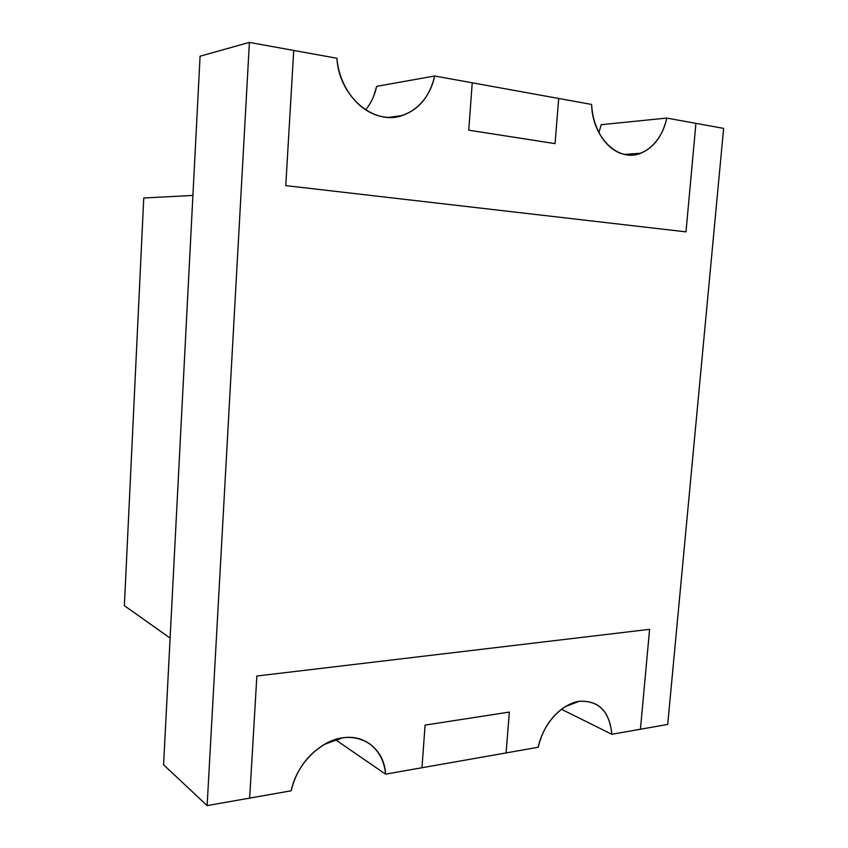 <?xml version="1.0" encoding="UTF-8"?>
<svg xmlns="http://www.w3.org/2000/svg" width="848" height="848" viewBox="0 0 848 848"><rect width="100%" height="100%" fill="white"/><g stroke="black" fill="none" stroke-linecap="round" stroke-linejoin="round"><path stroke-width="1.27" d="M192.909 195.443L170.109 638.078L124.37 605.673L143.757 197.997L192.909 195.443M538.215 747.258C542.519 729.28 551.497 715.754 565.15 706.691L579.173 701.296C598.72 700.225 609.606 711.228 611.832 734.283L667.705 724.436L723.63 128.377L666.793 118.073C662.606 135.956 653.872 147.69 640.611 153.265C618.457 162.615 592.243 137.62 591.618 104.442L434.664 75.991C429.915 96.29 419.103 109.477 402.228 115.551C373.989 125.79 338.967 96.524 336.921 58.268L249.397 42.4L207.124 805.6L291.182 790.792C296.1 770.397 307.188 754.911 324.466 744.332L342.422 737.877C365.308 734.029 384.144 750.501 385.554 774.16L538.215 747.258L506.076 752.918L509.362 712.076L425.092 725.104L421.965 767.737L385.554 774.16L335.257 739.562L385.554 774.16C383.529 750.416 365.785 734.304 342.422 737.877C319.749 741.269 296.62 764.08 291.182 790.792L249.662 798.106L256.859 676.015L649.589 629.333L640.441 729.238L611.832 734.283L561.429 709.257L611.832 734.283C609.542 711.313 598.656 700.31 579.173 701.296C561.493 703.935 543.091 723.726 538.215 747.258C542.519 729.28 551.497 715.754 565.15 706.691L579.173 701.296C598.72 700.225 609.606 711.228 611.832 734.283M598.921 132.701L601.2 124.688L666.793 118.073L601.2 124.688L598.911 132.691L601.2 124.688M207.124 805.6L163.579 764.769L200.086 56.191L249.397 42.4M376.65 86.348C374.731 95.421 371.053 103.255 365.605 109.858C371.053 103.255 374.731 95.421 376.65 86.348L434.664 75.991L376.65 86.348L373.555 96.555M285.765 185.617L293.737 50.435L336.921 58.268C339.433 88.012 359.647 113.282 383.709 116.907C407.104 120.501 429.141 103.064 434.664 75.991L472.23 82.797L468.753 130.168L555.058 143.63L558.694 98.474L591.618 104.442C592.826 130.263 607.751 151.94 626.28 154.739C644.289 157.505 661.853 141.881 666.793 118.073L695.922 123.352L685.99 231.854L285.765 185.617M291.182 790.792C296.1 770.397 307.188 754.911 324.466 744.332C353.022 727.224 384.176 743.569 385.554 774.16M666.793 118.073C662.606 135.956 653.872 147.69 640.611 153.265L626.28 154.739C608.164 152.375 592.296 129.998 591.618 104.442M434.664 75.991C429.915 96.29 419.103 109.477 402.228 115.551C373.989 125.79 338.967 96.524 336.921 58.268M624.531 154.4L640.611 153.265L624.531 154.4M388.829 117.384L402.228 115.551L388.829 117.384"/></g></svg>
